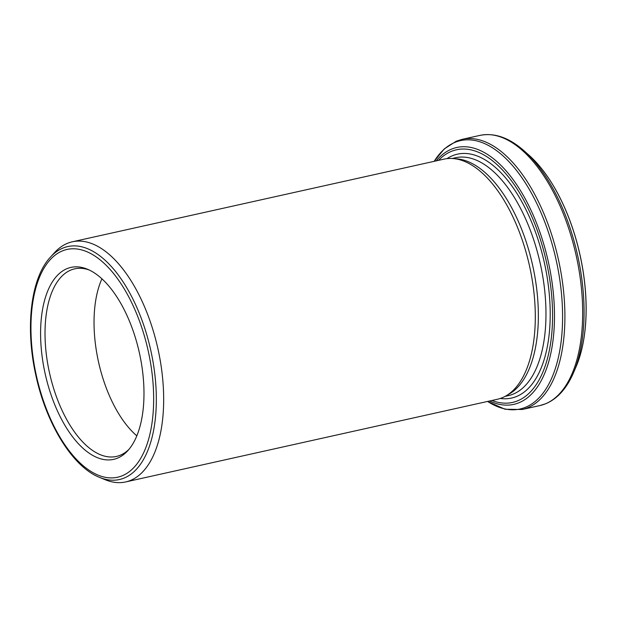 <?xml version="1.0" encoding="UTF-8"?>
<svg xmlns="http://www.w3.org/2000/svg" width="617" height="617" viewBox="0 0 617 617"><rect width="100%" height="100%" fill="white"/><g stroke="black" fill="none" stroke-linecap="round" stroke-linejoin="round"><path stroke-width="0.93" d="M505.917 395.921L509.241 394.016A121.842 59.81 -102.5 0 0 532.664 265.418A121.842 59.81 -102.5 0 0 456.942 158.87L453.117 158.554A122.991 60.381 77.5 0 1 529.556 266.104A122.991 60.381 77.5 0 1 505.917 395.921A122.991 60.381 77.5 0 1 497.325 399.276L125.691 481.931A122.991 60.381 -102.5 0 0 130.534 480.419A122.991 60.381 -102.5 0 0 156.757 343.746A122.991 60.381 -102.5 0 0 72.289 241.81A122.991 60.381 -102.5 0 0 67.446 243.329A122.991 60.381 -102.5 0 0 54.566 252.608L50.486 257.073A119.328 58.576 77.5 0 1 62.98 248.073A119.328 58.576 77.5 0 1 153.525 364.84A119.328 58.576 77.5 0 1 99.484 477.357C72.459 466.722 46.113 423.594 35.771 374.912C25.066 327.002 30.804 277.889 50.486 257.073M72.289 241.81L443.916 159.155A122.991 60.381 77.5 0 1 453.117 158.554M577.628 362.889A131.059 64.338 -102.5 0 0 579.224 358.346A131.059 64.338 -102.5 0 0 535.448 161.515A131.059 64.338 -102.5 0 0 532.07 158.075M99.484 477.357L105.067 479.671A122.991 60.381 -102.5 0 0 125.691 481.931M67.068 268.619A98.311 48.257 -102.5 0 0 50.579 393.391A98.311 48.257 -102.5 0 0 127.788 450.703A98.311 48.257 -102.5 0 0 139.388 352.885A98.311 48.257 -102.5 0 0 87.421 269.213A98.311 48.257 -102.5 0 0 67.068 268.619M101.913 278.838A96.09 47.17 -102.5 0 0 136.835 435.841M89.118 269.968A96.09 47.17 -102.5 0 0 74.68 268.842A96.09 47.17 -102.5 0 0 70.901 270.03A96.09 47.17 -102.5 0 0 50.417 376.802A96.09 47.17 -102.5 0 0 116.405 456.433A96.09 47.17 -102.5 0 0 129.007 449.299M62.356 250.926A116.659 57.273 -102.5 0 0 60.828 438.571A116.659 57.273 -102.5 0 0 153.648 400.603A116.659 57.273 -102.5 0 0 62.356 250.926M505.122 396.361L508.362 395.644A121.842 59.81 -102.5 0 0 540.291 263.721A121.842 59.81 -102.5 0 0 455.454 157.767L452.215 158.492M436.18 160.875A131.583 64.592 77.5 0 1 451.544 149.137A131.583 64.592 77.5 0 1 551.706 279.956A131.583 64.592 77.5 0 1 489.582 400.996M491.942 400.472A129.408 63.528 -102.5 0 0 549.369 277.072A129.408 63.528 -102.5 0 0 451.336 151.396A129.408 63.528 -102.5 0 0 438.54 160.351M579.224 358.346L576.054 366.799A131.197 64.407 -102.5 0 0 528.993 155.199L535.448 161.515M528.993 155.199L524.226 150.949A137.468 67.484 77.5 0 1 573.54 372.668C566.799 388.348 557.544 398.698 545.775 403.719L539.96 405.546A138.37 67.924 -102.5 0 0 545.397 403.834A138.37 67.924 -102.5 0 0 574.905 250.086A138.37 67.924 -102.5 0 0 479.872 135.408L462.102 139.357A138.37 67.924 77.5 0 1 558.447 259.68A138.37 67.924 77.5 0 1 522.183 409.495L539.96 405.546M487.577 401.443A137.468 67.484 -102.5 0 0 560.614 285.74A137.468 67.484 -102.5 0 0 455.038 142.35A137.468 67.484 -102.5 0 0 434.167 161.322M500.302 398.451A124.919 61.322 -102.5 0 0 545.652 268.865A124.919 61.322 -102.5 0 0 452.485 155.731A124.919 61.322 -102.5 0 0 446.97 158.638M576.054 366.799L573.54 372.668M524.226 150.949C509.264 137.676 494.479 132.501 479.872 135.408M434.137 161.33L444.217 148.952L456.279 141.185L462.102 139.357M487.546 401.451L505.076 409.256L522.183 409.495"/></g></svg>
